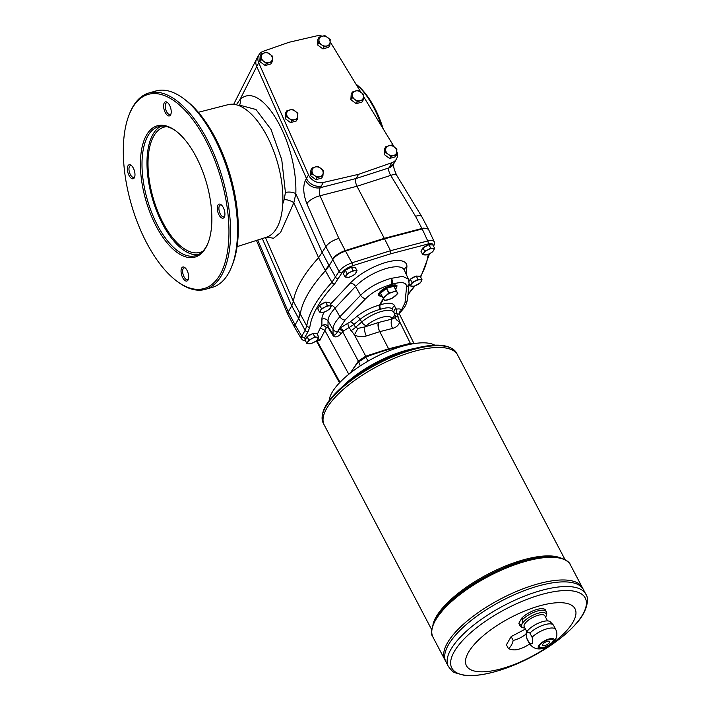 <?xml version="1.0" encoding="UTF-8"?>
<svg xmlns="http://www.w3.org/2000/svg" width="711" height="711" viewBox="0 0 711 711"><rect width="100%" height="100%" fill="white"/><g stroke="black" fill="none" stroke-linecap="round" stroke-linejoin="round"><path stroke-width="1.07" d="M394.569 162.295A11.678 9.465 -150 0 1 394.392 162.623A11.678 9.465 -150 0 1 389.85 166.267A11.678 9.465 30 0 0 394.383 162.623L393.432 164.285A11.678 9.465 -150 0 1 388.89 167.929C388.339 169.911 388.944 172.4 390.703 175.386L415.535 216.286L421.943 228.48L384.296 238.336L421.943 228.48A11.678 4.213 152.3 0 1 423.792 228.098L421.943 228.48L422.201 228.96C425.649 228.115 427.782 228.329 428.6 229.6L434.199 241.687C433.434 240.362 431.284 240.122 427.755 240.958L422.201 228.96L384.544 238.816L390.508 250.707L427.755 240.958A2.337 1.173 75.3 0 1 427.942 244.033C431.55 243.198 433.292 243.695 433.177 245.517M286.373 116.568L286.622 113.618A5.839 4.728 -150 0 1 289.661 109.965A5.839 4.728 -150 0 1 295.234 111.138A5.839 4.728 -150 0 1 297.767 115.955A5.839 4.728 -150 0 1 294.727 119.608A5.839 4.728 -150 0 1 289.146 118.444L286.373 116.568L285.182 118.639L290.586 122.63L296.336 120.977L297.527 118.906L291.777 120.559L290.586 122.63M291.777 120.559L289.146 118.444A5.839 4.728 -150 0 1 286.622 113.618L286.72 110.916L292.461 109.263L297.865 113.253L297.527 118.906M385.398 152.403L385.638 149.461A5.839 4.728 -150 0 1 388.686 145.808A5.839 4.728 -150 0 1 394.258 146.973A5.839 4.728 -150 0 1 396.791 151.79A5.839 4.728 -150 0 1 393.743 155.442A5.839 4.728 -150 0 1 388.17 154.278L385.398 152.403L384.207 154.474L389.61 158.464L395.352 156.811L396.551 154.74L390.801 156.402L389.61 158.464M390.801 156.402L388.17 154.278A5.839 4.728 -150 0 1 385.638 149.461L385.735 146.759L391.485 145.097L396.889 149.088L396.551 154.74M352.061 97.629L352.3 94.687A5.839 4.728 -150 0 1 355.34 91.026A5.839 4.728 -150 0 1 360.921 92.199A5.839 4.728 -150 0 1 363.445 97.016A5.839 4.728 -150 0 1 360.406 100.669A5.839 4.728 -150 0 1 354.833 99.504L352.061 97.629L350.861 99.7L356.264 103.69L362.015 102.037L363.205 99.967L357.464 101.62L356.264 103.69M357.464 101.62L354.833 99.504A5.839 4.728 -150 0 1 352.3 94.687L352.398 91.986L358.148 90.324L363.552 94.314L363.205 99.967M318.715 42.856L318.955 39.905A5.839 4.728 -150 0 1 322.003 36.252A5.839 4.728 -150 0 1 327.575 37.425A5.839 4.728 -150 0 1 330.108 42.242A5.839 4.728 -150 0 1 327.06 45.895A5.839 4.728 -150 0 1 321.488 44.731L318.715 42.856L317.524 44.926L322.927 48.917L328.669 47.264L329.868 45.193L324.118 46.846L322.927 48.917M324.118 46.846L321.488 44.731A5.839 4.728 -150 0 1 318.955 39.905L319.061 37.203L324.803 35.55L330.206 39.54L329.868 45.193M260.999 59.493L261.239 56.551A5.839 4.728 -150 0 1 264.279 52.898A5.839 4.728 -150 0 1 269.86 54.063A5.839 4.728 -150 0 1 272.393 58.889A5.839 4.728 -150 0 1 269.345 62.541A5.839 4.728 -150 0 1 263.772 61.368L260.999 59.493L259.808 61.564L265.212 65.563L270.953 63.901L272.144 61.83L266.403 63.492L265.212 65.563M266.403 63.492L263.772 61.368A5.839 4.728 -150 0 1 261.239 56.551L261.337 53.849L267.087 52.187L272.491 56.187L272.144 61.83M311.756 173.635L311.996 170.693A5.839 4.728 -150 0 1 315.044 167.041L317.844 166.33L320.617 168.205L323.247 170.32L323.15 173.022L322.91 175.972L321.71 178.043L315.968 179.696L310.565 175.706L311.756 173.635L314.529 175.51A5.839 4.728 -150 0 1 311.996 170.693L312.093 167.992L315.044 167.041A5.839 4.728 -150 0 1 320.617 168.205A5.839 4.728 -150 0 1 323.15 173.022A5.839 4.728 -150 0 1 320.101 176.675A5.839 4.728 -150 0 1 314.529 175.51L317.159 177.626L315.968 179.696M317.159 177.626L322.91 175.972M383.211 128.887A62.532 28.875 -106.1 0 0 356.629 84.609L355.9 84.04M355.918 84.067A64.346 29.711 73.9 0 1 381.62 126.282M305.508 340.853L303.126 340.347L301.42 338.836L301.757 336.187L294.834 324.429A11.678 4.213 -27.7 0 1 294.843 324.42L288.399 312.165L287.768 314.218L288.257 311.898L291.759 305.819L293.403 301.446A163.468 58.977 152.3 0 1 318.59 257.738L325.176 270.278L328.926 265.292L329.175 265.772L325.425 270.758L331.93 282.311L339.067 271.46C341.609 267.887 345.884 265.016 351.901 262.821L345.51 251.072L384.544 238.816L356.958 186.264C355.527 183.171 355.251 180.576 356.131 178.488L358.531 174.337L391.894 162.712L388.89 167.929L356.131 178.488L320.314 187.704L321.274 186.042A11.678 9.465 -150 0 1 306.477 178.452L297.58 158.446L306.459 178.452L305.499 180.114C302.779 186.389 303.242 194.254 306.876 203.719L325.842 246.69C328.375 243.118 332.712 240.345 338.863 238.389L320.048 195.756C318.981 192.565 319.07 189.881 320.314 187.704A11.678 9.465 -150 0 1 305.499 180.114M358.531 174.337L323.336 182.478L321.283 186.033A11.678 9.465 30 0 1 321.274 186.042A11.678 9.465 -150 0 1 306.459 178.452M360.264 365.907L358.664 361.686A17.517 6.319 152.3 0 0 361.526 360.024A17.517 6.319 152.3 0 0 363.17 358.948A17.517 6.319 152.3 0 0 365.632 357.109L368.245 361.001M237.074 246.646L266.323 237.27A69.011 31.862 -106.1 0 0 266.989 136.059A69.011 31.862 -106.1 0 0 228.098 104.668L198.342 112.302M146.582 242.735A100.998 46.633 -106.1 0 0 176.701 281.049A100.998 46.633 -106.1 0 0 228.391 244.602A100.998 46.633 -106.1 0 0 192.077 118.657A100.998 46.633 -106.1 0 0 128.922 115.324A100.998 46.633 -106.1 0 0 146.582 242.735M156.144 226.134A68.309 31.542 73.9 0 1 141.916 147.932A68.309 31.542 73.9 0 1 175.759 130.877A68.309 31.542 73.9 0 1 208.074 242.949A68.309 31.542 73.9 0 1 156.144 226.134M165.281 112.596A7.297 3.368 73.9 0 1 163.761 104.241A7.297 3.368 73.9 0 1 167.369 102.42A7.297 3.368 73.9 0 1 170.827 114.391A7.297 3.368 73.9 0 1 165.281 112.596M218.97 214.864A7.297 3.368 73.9 0 1 217.45 206.51A7.297 3.368 73.9 0 1 221.068 204.688A7.297 3.368 73.9 0 1 224.516 216.659A7.297 3.368 73.9 0 1 218.97 214.864M182.727 277.734A7.297 3.368 73.9 0 1 181.207 269.38A7.297 3.368 73.9 0 1 184.824 267.558A7.297 3.368 73.9 0 1 188.273 279.53A7.297 3.368 73.9 0 1 182.727 277.734M129.038 175.466A7.297 3.368 73.9 0 1 127.518 167.112A7.297 3.368 73.9 0 1 131.126 165.29A7.297 3.368 73.9 0 1 134.583 177.261A7.297 3.368 73.9 0 1 129.038 175.466M161.086 126.167A67.136 31 -106.1 0 0 162.464 223.823A67.136 31 -106.1 0 0 198.156 254.742M176.257 131.259A67.136 31 -106.1 0 0 158.535 126.665A67.136 31 -106.1 0 0 157.487 225.263A67.136 31 -106.1 0 0 195.729 255.684A67.136 31 -106.1 0 0 208.296 242.362M205.435 289.341L212.402 287.333A102.171 47.175 -106.1 0 0 231.857 266.181A102.171 47.175 -106.1 0 0 183.527 98.545A102.171 47.175 -106.1 0 0 155.798 90.999L148.83 93.008A102.171 47.175 73.9 0 1 222.463 178.106A102.171 47.175 73.9 0 1 205.435 289.341A102.171 47.175 73.9 0 1 177.697 281.796L176.701 281.049M183.527 98.545L185.535 100.038A99.833 46.099 73.9 0 1 215.3 137.907A99.833 46.099 73.9 0 1 232.764 263.843L231.857 266.181M166.836 126.629A65.154 30.084 -106.1 0 0 164.454 127.02A65.154 30.084 -106.1 0 0 163.041 222.819A65.154 30.084 -106.1 0 0 200.546 252.227A65.154 30.084 -106.1 0 0 202.777 251.294M167.894 102.873A6.132 2.826 -106.1 0 0 166.712 102.713A6.132 2.826 -106.1 0 0 166.614 111.716A6.132 2.826 -106.1 0 0 170.107 114.498A6.132 2.826 -106.1 0 0 171.031 113.733M221.583 205.132A6.132 2.826 -106.1 0 0 220.401 204.981A6.132 2.826 -106.1 0 0 220.303 213.984A6.132 2.826 -106.1 0 0 223.796 216.757A6.132 2.826 -106.1 0 0 224.72 216.002M131.651 165.743A6.132 2.826 -106.1 0 0 130.469 165.583A6.132 2.826 -106.1 0 0 130.371 174.586A6.132 2.826 -106.1 0 0 133.864 177.368A6.132 2.826 -106.1 0 0 134.788 176.604M128.922 115.324L129.366 114.16A102.171 47.175 73.9 0 1 148.83 93.008M185.34 268.011A6.132 2.826 -106.1 0 0 184.158 267.851A6.132 2.826 -106.1 0 0 184.06 276.855A6.132 2.826 -106.1 0 0 187.553 279.636A6.132 2.826 -106.1 0 0 188.477 278.872M325.176 270.278L325.425 270.758A163.468 58.977 152.3 0 0 300.238 314.466L298.584 318.839L295.092 324.909L294.701 327.469L301.42 338.836M305.143 340.169L304.726 337.476A2.337 1.893 30 0 1 301.757 336.187L305.135 330.322L306.779 325.94A2.337 2.106 7.7 0 0 309.863 326.936A160.642 57.955 -27.7 0 1 334.65 283.929L342.035 272.748C344.053 269.869 347.475 267.558 352.3 265.843L390.801 253.756L390.508 250.707L351.901 262.821A2.337 0.978 72.6 0 1 352.3 265.843M388.793 349.394L388.588 348.817L410.354 343.324L399.733 321.852L396.916 313.809L399.511 314.253L414.042 343.617L410.354 343.324A1.164 0.604 -104.2 0 1 410.576 344.035M394.027 312.618L395.387 317.604L392.054 319.061L391.761 318.306A4.675 4.355 -21.7 0 0 394.054 312.68A21.392 7.714 152.3 0 0 394.045 312.644A21.392 7.714 152.3 0 0 381.22 311.507A21.392 7.714 152.3 0 0 361.712 322.003L355.58 327.291L353.811 324.58L343.395 331.006L340.942 333.939A3.502 2.853 44 0 0 337.654 331.548A4.675 4.257 -0.7 0 1 333.006 329.371C333.032 325.754 335.334 321.541 339.911 316.733L360.619 295.252C368.538 287.555 378.643 281.938 390.934 278.401L402.702 276.366L408.434 279.147L409.092 283.413A4.675 4.257 -174.3 0 1 406.603 286.764C406.479 282.276 401.644 281.44 392.09 284.249L390.632 285.76C382.5 288.675 378.448 291.963 378.474 295.625L382.34 296.771M396.889 285.582A10.505 3.795 -27.7 0 1 396.169 287.955M380.723 296.06A10.505 3.795 -27.7 0 1 378.35 295.296M390.632 285.76L391.334 285.564C394.445 284.649 396.365 284.747 397.085 285.858L395.716 289.484M366.014 356.958A1.164 0.471 72.1 0 0 365.756 356.175L358.317 361.072A1.164 0.907 33.9 0 0 358.824 361.606M350.87 330.615A7.003 2.213 -33.1 0 0 355.58 327.291L357.944 328.402L354.416 334.917L349.083 327.602A3.502 0.791 69.6 0 1 347.919 323.238L339.44 328.464L338.738 329.566A3.502 2.755 36.3 0 1 342.702 331.806L358.317 361.072L350.239 373.106M316.333 340.862L339.494 382.811M343.395 331.006A3.502 2.275 43.9 0 0 339.44 328.464L345.111 320.003L365.818 298.522A4.675 3.022 43.9 0 1 360.619 295.252L355.544 286.426A30.031 10.834 -27.7 0 1 383.647 269.318A30.031 10.834 -27.7 0 1 404.248 269.949L408.434 279.147M327.815 327.158L326.287 327.789A3.502 2.72 33.9 0 0 321.887 325.682C324.447 324.172 326.491 324.412 328.011 326.402A3.502 1.475 148.1 0 1 327.815 327.158L332.872 335.29A3.502 1.475 148.1 0 0 333.068 334.534C334.126 335.85 335.654 334.854 337.654 331.548L338.738 329.566M383.273 298.531L379.532 305.028L380.225 304.832C388.197 302.433 392.961 302.717 394.525 305.686L395.751 308.77L397.094 309.063A3.502 2.337 -100.4 0 0 396.916 313.809L394.125 312.964M395.751 308.77A3.502 3.288 -21.7 0 0 393.983 312.493M394.09 312.76L395.316 315.844A7.003 2.862 157.6 0 0 398.338 316.937M392.907 309.872C391.583 307.33 387.495 307.116 380.634 309.232L379.852 309.454C372.448 311.445 365.881 314.733 360.13 319.319A3.502 1.786 50.2 0 0 356.682 316.599L350.363 321.861A3.502 1.786 50.2 0 1 353.811 324.58L360.13 319.319L361.712 322.003A4.675 2.364 -130.8 0 0 366.449 325.602L364.983 326.864L357.944 328.402M395.387 317.604A7.003 4.159 -166.8 0 0 399.733 321.852C398.835 325.14 396.445 327.327 392.579 328.411A7.003 3.626 -104.2 0 1 392.054 319.061L379.256 322.296A7.003 2.524 152.3 0 0 378.421 322.536L364.983 326.864A7.003 2.835 -107.9 0 0 366.343 335.974L379.781 331.646L388.588 348.817L365.756 356.175L354.416 334.917C358.211 336.854 362.183 337.21 366.343 335.974M400.56 311.747A3.502 2.986 27.9 0 0 399.36 312.867L399.298 313.178A3.502 3.191 5.8 0 1 401.155 310.671L398.978 313.871M317.302 334.321L320.226 328.162L324.714 330.144L348.799 374.262M317.088 340.214L319.843 340.382A3.502 2.942 25.4 0 0 318.057 338.747M338.863 238.389L345.262 250.583L343.2 251.33A11.678 4.213 -27.7 0 1 345.262 250.583L384.296 238.336L345.262 250.592L345.51 251.072C339.476 253.223 335.192 256.102 332.677 259.702L329.175 265.772L335.69 277.326A2.337 1.893 30 0 0 338.658 278.614M307.694 336.285A5.075 1.831 -27.7 0 1 312.396 333.806M345.964 269.896A5.075 1.831 -27.7 0 1 350.665 267.416M320.359 304.957A5.075 1.831 -27.7 0 1 325.06 302.477M423.587 247.517A5.075 1.831 -27.7 0 1 428.289 245.037M410.922 278.845A5.075 1.831 -27.7 0 1 415.624 276.366M388.766 292.976L392.721 292.07A7.59 2.737 -27.7 0 1 397.209 292.381A7.59 2.737 -27.7 0 1 394.987 296.229A7.59 2.737 -27.7 0 1 388.277 299.775A7.59 2.737 -27.7 0 1 383.789 299.464A7.59 2.737 -27.7 0 1 386.011 295.607A7.59 2.737 -27.7 0 1 392.721 292.07L396.347 290.79L397.751 293.599L391.974 298.38L384.527 300.575L380.518 293.296L382.927 297.873L386.011 295.607L388.766 292.976L386.366 288.399L380.518 293.296M395.556 289.181A9.145 3.297 152.3 0 0 396.027 288.31A9.145 3.297 152.3 0 0 390.641 286.462A9.145 3.297 152.3 0 0 381.452 291.732A9.145 3.297 152.3 0 0 381.096 296.149A9.145 3.297 152.3 0 0 382.074 296.256M388.97 292.87L386.571 288.293L393.947 286.213L397.813 293.483L395.414 288.906M386.58 287.253A9.732 3.511 152.3 0 0 379.105 295.145A9.732 3.511 152.3 0 0 380.403 295.989L381.096 296.149M396.027 288.31L396.285 287.653A9.732 3.511 152.3 0 0 396.329 286.098A9.732 3.511 152.3 0 0 392.463 285.253M418.015 279.405L416.246 276.037L410.283 279.183L412.051 282.551L418.015 279.405L420.112 279.743A5.839 2.106 -27.7 0 1 421.116 281.592L420.032 283.102L414.069 286.249L410.078 285.973L409.038 283.991M415.135 281.183A5.839 2.106 -27.7 0 1 420.112 279.743L422.005 279.681L421.116 281.592A5.839 2.106 -27.7 0 1 417.153 284.88A5.839 2.106 -27.7 0 1 412.176 286.311A5.839 2.106 -27.7 0 1 411.171 284.462A5.839 2.106 -27.7 0 1 415.135 281.183M412.051 282.551L410.078 285.973M430.679 248.077L432.777 248.415A5.839 2.106 -27.7 0 1 433.79 250.263A5.839 2.106 -27.7 0 1 429.817 253.551A5.839 2.106 -27.7 0 1 424.84 254.982A5.839 2.106 -27.7 0 1 423.836 253.134A5.839 2.106 -27.7 0 1 427.8 249.845L430.679 248.077L428.911 244.708L422.947 247.855L420.974 251.276L422.743 254.645L426.733 254.92L429.817 253.551L432.697 251.774L434.67 248.352L432.901 244.984L428.911 244.708M422.947 247.855L424.716 251.223L427.8 249.845A5.839 2.106 -27.7 0 1 432.777 248.415L434.67 248.352M424.716 251.223L422.743 254.645M327.451 305.517L329.549 305.854A5.839 2.106 -27.7 0 1 330.562 307.703A5.839 2.106 -27.7 0 1 326.589 310.991A5.839 2.106 -27.7 0 1 321.621 312.422A5.839 2.106 -27.7 0 1 320.608 310.574A5.839 2.106 -27.7 0 1 324.58 307.285L327.451 305.517L325.682 302.148L319.719 305.295L317.746 308.716L319.515 312.085L323.505 312.36L326.589 310.991L329.469 309.214L331.442 305.792L329.673 302.424L325.682 302.148M319.719 305.295L321.488 308.663L324.58 307.285A5.839 2.106 -27.7 0 1 329.549 305.854L331.442 305.792M321.488 308.663L319.515 312.085M353.056 270.456L355.153 270.793A5.839 2.106 -27.7 0 1 356.167 272.642A5.839 2.106 -27.7 0 1 352.194 275.93A5.839 2.106 -27.7 0 1 347.217 277.361A5.839 2.106 -27.7 0 1 346.213 275.512A5.839 2.106 -27.7 0 1 350.176 272.224L353.056 270.456L351.287 267.087L345.324 270.233L343.351 273.655L345.119 277.023L349.11 277.299L352.194 275.93L355.073 274.153L357.046 270.731L355.278 267.363L351.287 267.087M345.324 270.233L347.092 273.602L350.176 272.224A5.839 2.106 -27.7 0 1 355.153 270.793L357.046 270.731M347.092 273.602L345.119 277.023M314.786 336.845L316.884 337.183A5.839 2.106 -27.7 0 1 317.897 339.031A5.839 2.106 -27.7 0 1 313.924 342.32A5.839 2.106 -27.7 0 1 308.947 343.751A5.839 2.106 -27.7 0 1 307.943 341.902A5.839 2.106 -27.7 0 1 311.907 338.623L314.786 336.845L313.018 333.477L307.054 336.623L305.081 340.045L306.85 343.413L310.84 343.689L313.924 342.32L316.804 340.542L318.777 337.121L317.008 333.752L313.018 333.477M307.054 336.623L308.823 339.991L311.907 338.623A5.839 2.106 -27.7 0 1 316.884 337.183L318.777 337.121M308.823 339.991L306.85 343.413M410.283 279.183L409.056 281.307M422.005 279.681L420.237 276.312L416.246 276.037M379.105 295.145L378.847 294.656A9.732 3.511 -27.7 0 1 378.856 293.199M395.36 284.969A9.732 3.511 -27.7 0 1 396.071 285.618L396.329 286.098M380.589 293.181L382.927 297.873M318.59 257.738L325.842 246.69L339.067 271.46A2.337 1.893 30 0 0 342.035 272.748M358.664 361.686A151.176 54.543 152.3 0 0 350.612 372.813M411.856 343.991L411.758 343.804A151.176 54.543 152.3 0 0 365.632 357.109M434.821 345.199A61.297 22.112 152.3 0 0 374.03 357.82A61.297 22.112 152.3 0 0 329.122 400.702M414.966 348.39A61.297 22.112 152.3 0 0 343.022 386.162M322.305 415.517A74.628 26.929 -27.7 0 1 343.484 385.753C326.082 400.862 319.346 413.331 323.265 423.152A75.313 27.169 -27.7 0 1 411.989 349.91A75.313 27.169 -27.7 0 1 456.631 353.136C450.774 344.328 436.687 342.8 414.362 348.541L407.27 350.416A61.297 22.112 152.3 0 0 404.781 351.101A61.297 22.112 152.3 0 0 349.057 380.98L343.484 385.753A74.628 26.929 -27.7 0 1 411.331 349.385A74.628 26.929 -27.7 0 1 414.362 348.541A74.628 26.929 -27.7 0 1 450.89 348.008M546.599 612.518L546.821 613.984L545.799 616.846M529.891 633.066L532.077 637.225C533.41 643.473 532.397 645.233 529.028 642.504A14.949 5.395 152.3 0 0 529.26 643.366L527.082 639.216A14.949 5.395 152.3 0 1 526.895 638.682A14.949 5.395 152.3 0 1 526.851 638.345C525.971 632.986 526.984 631.226 529.891 633.066A14.949 5.395 152.3 0 1 544.688 624.676A14.949 5.395 152.3 0 1 553.211 624.862A14.949 5.395 152.3 0 1 553.549 625.316L555.726 629.475A14.949 5.395 152.3 0 0 546.866 628.835A14.949 5.395 152.3 0 0 532.077 637.225M526.851 638.345L529.028 642.504M546.821 613.984L545.586 610.154A14.949 5.395 152.3 0 0 535.676 609.834A14.949 5.395 152.3 0 0 521.927 617.903L522.718 619.397C522.887 623.369 521.865 625.129 519.67 624.685A14.949 5.395 152.3 0 0 519.901 625.547L519.119 624.045A14.949 5.395 152.3 0 1 518.888 623.183L519.67 624.685M521.927 617.903L518.888 623.183M547.532 620.907L544.875 615.842A11.678 4.213 152.3 0 0 537.96 615.344A11.678 4.213 152.3 0 0 524.203 626.693L526.86 631.759M553.211 624.862L550.314 621.841A13.776 4.968 152.3 0 0 542.457 621.672A13.776 4.968 152.3 0 0 526.051 634.585L526.895 638.682M548.901 639.047A8.994 3.244 152.3 0 0 538.227 646.708A8.994 3.244 152.3 0 0 546.928 646.912A8.994 3.244 152.3 0 0 548.599 646.032A8.994 3.244 152.3 0 0 554.367 640.113A8.994 3.244 152.3 0 0 548.901 639.047M548.563 639.642A7.821 2.826 152.3 0 0 539.347 647.25A7.821 2.826 152.3 0 0 547.586 646.112A7.821 2.826 152.3 0 0 553.194 639.971A7.821 2.826 152.3 0 0 548.563 639.642M539.302 647.152A7.821 2.826 152.3 0 0 547.479 645.917A7.821 2.826 152.3 0 0 553.14 639.882M547.363 641.349A4.088 1.475 152.3 0 0 542.546 645.321A4.088 1.475 152.3 0 0 546.857 644.726A4.088 1.475 152.3 0 0 549.79 641.518A4.088 1.475 152.3 0 0 547.363 641.349M542.546 645.312A4.088 1.475 152.3 0 0 546.848 644.717A4.088 1.475 152.3 0 0 549.781 641.518M529.615 643.979A35.026 35.026 0 0 1 516.959 649.632A32.102 15.118 -129.6 0 1 508.445 648.654A32.102 14.824 -106.1 0 0 513.182 640.442A32.102 29.942 -28.6 0 0 526.007 634.132M585.837 594.218C589.321 598.404 587.748 611.931 574.701 625.253C568.436 632.017 560.552 638.656 551.052 645.161C533.499 656.982 515.262 665.709 496.358 671.317C483.667 674.97 472.922 676.294 464.123 675.29L455.182 672.793C453.76 672.677 451.476 670.544 448.339 666.403A77.65 28.013 -27.7 0 1 539.809 590.885A77.65 28.013 -27.7 0 1 585.837 594.218L582.398 587.668A77.65 28.013 152.3 0 0 582.389 587.659A77.65 28.013 152.3 0 0 536.37 584.335A77.65 28.013 152.3 0 0 444.899 659.844A77.65 28.013 152.3 0 0 444.899 659.852L432.999 637.189A77.65 28.013 -27.7 0 1 524.469 561.672A77.65 28.013 -27.7 0 1 570.498 565.005C569.404 560.908 559.539 554.251 540.333 557.228C516.444 561.05 492.003 571.342 467.02 588.095C450.738 599.48 439.842 610.5 434.323 621.147C431.142 629.244 430.697 634.594 432.999 637.189M572 580.878A77.632 28.013 152.3 0 0 536.361 584.335A77.632 28.013 152.3 0 0 445.219 647.445M582.398 587.668A77.65 28.013 152.3 0 0 536.37 584.344A77.65 28.013 152.3 0 0 444.899 659.852L445.904 661.763A77.65 28.013 152.3 0 0 445.904 661.772A77.65 28.013 152.3 0 1 537.374 586.255A77.632 28.013 152.3 0 0 446.224 649.365M573.013 582.798A77.632 28.013 152.3 0 0 537.374 586.255A77.65 28.013 152.3 0 1 583.402 589.588A77.65 28.013 152.3 0 0 537.374 586.255A77.65 28.013 152.3 0 0 445.913 661.772L448.339 666.403M551.46 644.095A61.297 22.112 152.3 0 0 575.51 609.931A61.297 22.112 152.3 0 0 538.671 606.128A61.297 22.112 152.3 0 0 465.847 664.225A61.297 22.112 152.3 0 0 549.967 645.188M565.049 559.646L457.564 354.922A75.313 27.169 152.3 0 0 412.922 351.696A75.313 27.169 152.3 0 0 324.207 424.938L323.265 423.152M447.486 348.346A75.304 27.169 152.3 0 0 412.922 351.705A75.304 27.169 152.3 0 0 324.518 412.913M456.631 353.136L457.564 354.922A75.313 27.169 152.3 0 0 412.931 351.705A75.313 27.169 152.3 0 0 324.207 424.947L431.684 629.662M508.445 648.654L506.419 644.797L511.156 636.585L525.438 629.048M513.182 640.442L511.156 636.585M297.58 158.446L256.698 66.434L258.751 62.879L308.521 174.897A11.678 9.465 30 0 0 323.336 182.478M322.296 36.172A11.678 9.465 30 0 0 316.315 35.968L289.173 42.242L263.452 51.21A11.678 9.465 30 0 0 258.911 54.854L256.858 58.409A11.678 9.465 30 0 0 256.698 66.434M312.093 167.992L310.903 170.062L310.565 175.706M330.135 41.762A11.678 9.465 30 0 1 330.419 42.216L360.824 92.128M363.481 96.492L394.205 146.928M391.894 162.712A11.678 9.465 30 0 0 396.427 159.068A11.678 9.465 30 0 0 396.8 151.55M258.911 54.854A11.678 9.465 30 0 0 258.751 62.879M319.061 37.203L317.861 39.274L317.524 44.926M352.398 91.986L351.207 94.048L350.861 99.7M385.735 146.759L384.544 148.83L384.207 154.474M286.72 110.916L285.529 112.987L285.182 118.639M261.337 53.849L260.146 55.92L259.808 61.564M415.535 216.286C418.85 215.335 420.921 215.424 421.747 216.571L428.342 229.12L423.792 228.098M282.756 203.835L284.231 199.569L285.413 192.441A7.59 3.12 0.6 0 1 295.829 193.765L293.821 202.786L280.578 232.488L273.522 238.256L266.838 237.092M287.964 314.618L294.416 326.909M236.336 104.775L239.936 99.664A7.59 6.657 -129.8 0 1 239.198 105.717M393.69 163.734C393.067 165.77 394.09 169.653 396.756 175.395A11.678 3.795 148.7 0 0 390.703 175.386L356.958 186.264L320.048 195.756A11.678 4.542 156.2 0 0 306.876 203.719M285.413 192.441L281.76 159.664L270.971 129.313L255.951 109.485L240.665 105.441L239.483 105.832M284.231 199.569A7.59 2.915 -163.3 0 1 293.821 202.786L318.599 257.738M361.526 360.024L363.17 358.948M265.452 237.554L293.403 301.455L306.779 325.94A162.979 58.8 152.3 0 1 331.93 282.311A2.337 1.538 42.4 0 0 334.65 283.929M309.863 326.936L308.103 331.61A2.337 1.893 30 0 1 305.135 330.322L291.75 305.828M340.009 382.269L316.813 340.542M330.544 304.086L350.203 283.2A4.675 3.013 -136.7 0 1 355.544 286.426L335.023 308.236L339.911 316.733A4.675 3.022 43.9 0 0 345.111 320.003M320.226 328.162L321.887 325.682L321.896 319.221A4.675 4.284 -179.9 0 1 328.02 321.025L333.006 329.371L333.068 334.534L328.011 326.402L328.02 321.025A41.709 15.047 152.3 0 1 335.023 308.236A4.675 3.013 -136.7 0 0 331.086 305.117M390.934 278.401A4.675 2.062 75.7 0 1 391.388 284.453C381.025 287.377 372.502 292.07 365.818 298.522M347.919 323.238L350.363 321.861M379.852 309.454A3.502 1.52 -104.5 0 1 379.532 305.028C370.946 307.41 363.339 311.267 356.682 316.599M391.761 318.306A16.735 6.035 152.3 0 0 381.745 317.382A16.735 6.035 152.3 0 0 366.449 325.602M383.558 299.047L380.225 304.832A3.502 1.715 -107.7 0 0 380.634 309.232M406.603 286.764L405.012 302.735L401.155 310.671C401.208 309.152 399.849 308.618 397.094 309.063M391.432 278.259A4.675 2.249 72 0 1 392.09 284.249L391.334 285.564M399.306 313.604L399.315 313.595A4.675 2.862 -136.1 0 1 399.306 313.604L403.75 308.272C404.461 306.823 405.99 306.245 407.492 299.384A4.675 4.257 -174.3 0 1 405.012 302.735M394.525 305.686A3.502 3.288 -21.7 0 0 392.89 309.836M332.872 335.29C334.739 337.796 337.423 337.343 340.942 333.939M326.287 327.789L319.843 340.382M378.421 322.536A7.003 2.835 -107.9 0 0 379.781 331.646L392.579 328.411M429.382 253.774L428.92 255.516A2.337 2.106 -172.3 0 1 427.622 257.124A160.642 57.955 -27.7 0 1 420.405 276.641M414.264 286.178A160.642 57.955 -27.7 0 1 408.016 294.212M427.622 257.124L428.484 254.2M390.801 253.756L427.942 244.033M304.726 337.476L308.103 331.61M321.896 319.221A46.366 16.726 -27.7 0 1 324.234 312.076M350.203 283.2A34.697 12.514 -27.7 0 1 385.797 262.448A34.697 12.514 -27.7 0 1 406.879 266.856L406.221 274.286M379.781 331.646A7.003 3.626 75.8 0 1 379.256 322.296M396.347 290.79L393.947 286.213M396.214 290.781L393.805 286.204M411.189 278.712A5.199 1.875 -27.7 0 1 415.357 276.508M423.854 247.375A5.199 1.875 -27.7 0 1 428.022 245.179M320.625 304.815A5.199 1.875 -27.7 0 1 324.794 302.619M346.23 269.753A5.199 1.875 -27.7 0 1 350.399 267.558M307.961 336.152A5.199 1.875 -27.7 0 1 312.129 333.948M406.879 266.856A4.675 4.239 5.1 0 0 404.283 270.038M343.2 251.33C338.027 253.587 334.428 256.218 332.428 259.222L332.419 259.222M299.98 313.978A35.026 12.638 -27.7 0 1 299.98 313.986L298.336 318.359M294.834 324.429L294.701 327.469M328.926 265.292L322.35 252.752L295.829 193.765C297.58 140.902 260.901 79.143 239.936 99.664L256.724 66.496M559.788 557.62A75.313 27.169 152.3 0 0 522.354 560.135A75.313 27.169 152.3 0 0 433.008 624.178M523.412 560.908A76.477 27.596 152.3 0 0 432.252 628.124M540.564 594.778A75.339 27.178 152.3 0 0 454.302 651.543A75.339 27.178 152.3 0 0 496.465 671.273A75.339 27.178 152.3 0 0 582.727 614.517A75.339 27.178 152.3 0 0 540.564 594.778M545.577 617.175A13.776 4.968 152.3 0 0 538.049 613.273A13.776 4.968 152.3 0 0 523.607 621.841A13.776 4.968 152.3 0 0 524.905 628.035L521.758 627.342L519.901 625.547M546.368 611.647A14.949 5.395 152.3 0 0 537.507 611.007A14.949 5.395 152.3 0 0 522.718 619.397M306.477 178.452L308.521 174.897M291.759 305.819L262.306 238.558M288.257 311.898L257.764 240.016M233.715 104.295L234.514 102.633A11.678 9.252 26.8 0 0 233.91 104.321M428.6 229.6L428.342 229.12M399.298 313.178L399.511 314.253M316.271 340.907L316.742 341.893M428.92 255.516L420.681 277.166M414.931 285.911L407.954 294.772M409.5 280.534L409.82 279.983M410.878 278.872L415.659 276.348M417.108 276.099L417.899 276.152M422.165 249.206L422.494 248.654M423.543 247.544L428.333 245.019M429.773 244.771L430.564 244.824M318.946 306.645L319.266 306.085M320.314 304.983L325.105 302.451M326.545 302.211L327.336 302.264M344.551 271.584L344.871 271.033M345.919 269.922L350.71 267.398M352.149 267.149L352.94 267.203M306.272 337.974L306.601 337.423M307.65 336.312L312.44 333.788M313.88 333.539L314.671 333.592M433.763 245.828C434.643 243.669 434.785 242.291 434.199 241.687M409.092 283.413L407.492 299.384M582.389 587.659L570.498 565.005M555.726 629.475C557.148 632.31 557.255 635.252 556.064 638.3C554.207 640.878 556.509 640.46 548.599 646.032M546.937 646.903C539.347 650.485 533.454 649.303 529.26 643.366M396.427 159.068L394.383 162.623M287.768 314.218L256.467 240.434M234.514 102.633L256.315 59.555M396.756 175.395L421.747 216.571"/></g></svg>
